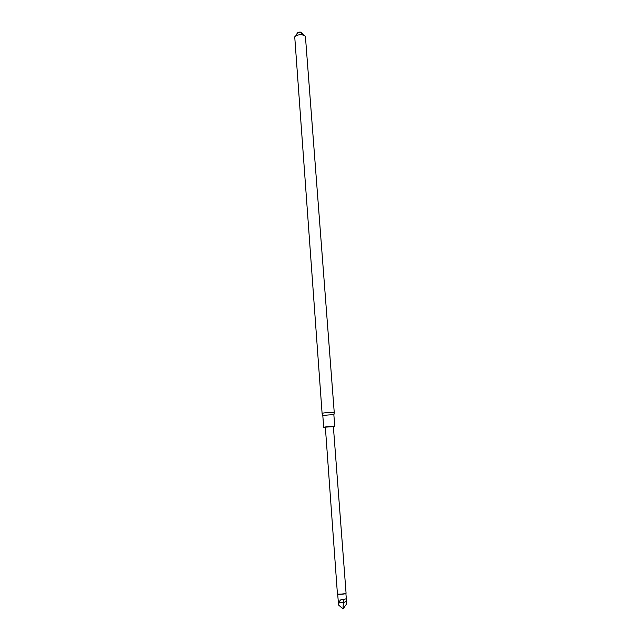 <?xml version="1.0" encoding="UTF-8"?>
<svg xmlns="http://www.w3.org/2000/svg" width="641" height="641" viewBox="0 0 641 641"><rect width="100%" height="100%" fill="white"/><g stroke="black" fill="none" stroke-linecap="round" stroke-linejoin="round"><path stroke-width="0.96" d="M334.249 412.572L305.469 37.122C305.541 34.149 296.422 33.941 294.732 36.89L322.103 413.485L322.511 413.253C324.554 412.548 334.538 411.971 334.249 412.572L333.873 415.039M302.312 33.38C301.198 31.746 299.459 31.657 297.103 33.108L296.975 33.781M322.84 415.873L322.103 413.485M325.083 427.547L323.681 427.387L322.832 415.849C322.503 415.256 334.121 414.382 333.881 415.015L334.762 426.553L333.4 426.922M323.681 427.387C323.36 426.882 335.011 426.009 334.762 426.553M346.076 593.237L333.376 426.658L325.356 427.146L337.422 593.887C337.254 594.519 346.34 593.838 346.076 593.237L346.068 593.221M337.567 593.999L337.647 594.071C337.486 594.696 346.132 594.039 345.884 593.47L346.541 600.793C346.244 598.702 345.339 598.398 343.816 599.88C341.821 598.742 340.243 599.543 339.073 602.268L343.424 602.644L343.816 599.88M339.073 602.268L338.624 605.056L337.647 594.087M338.624 605.056L343.023 608.918L346.517 604.062L346.541 600.793M346.573 601.338L343.424 602.644L342.927 608.942M295.613 36.032C298.482 32.066 299.083 30.52 303.994 35.407"/></g></svg>
